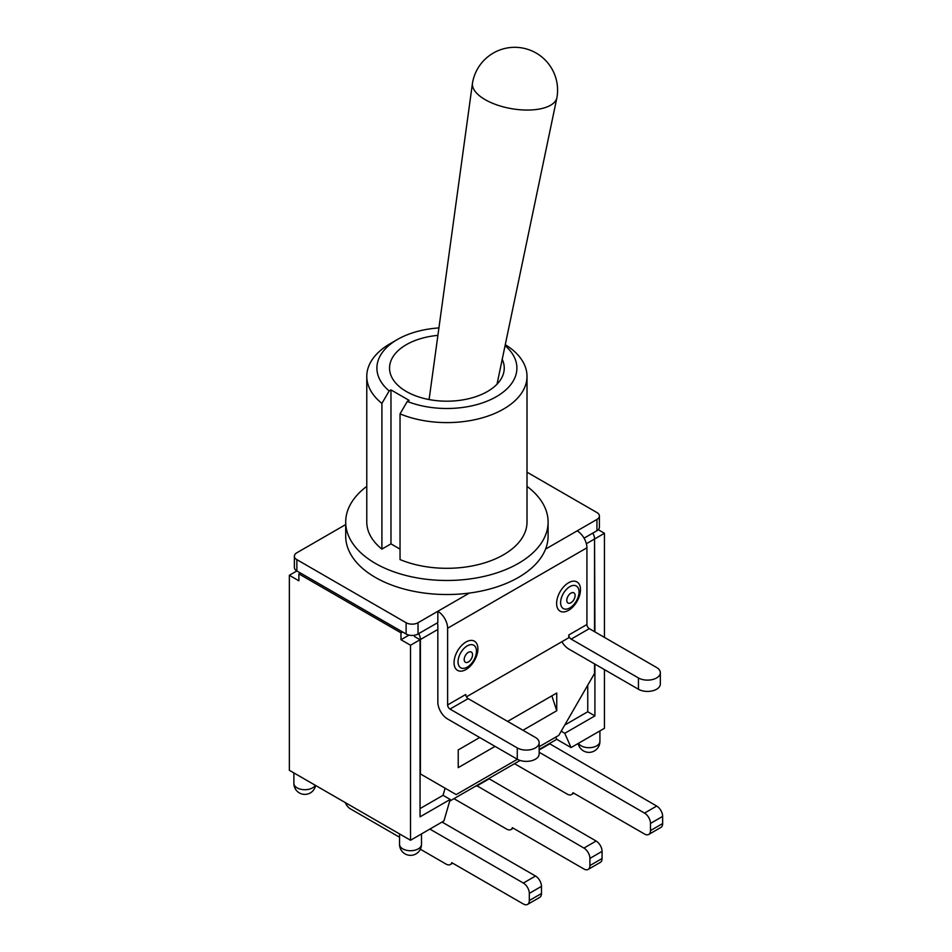 <?xml version="1.0" encoding="UTF-8"?>
<svg xmlns="http://www.w3.org/2000/svg" width="952" height="952" viewBox="0 0 952 952"><rect width="100%" height="100%" fill="white"/><g stroke="black" fill="none" stroke-linecap="round" stroke-linejoin="round"><path stroke-width="1.43" d="M589.907 865.558L589.907 858.395L602.069 851.374L602.069 858.537L589.907 865.558A8.437 4.867 60 0 1 588.158 869.414A8.437 4.867 60 0 1 583.933 868.997L512.378 827.681A8.437 4.867 60 0 1 510.938 829.561A8.437 4.867 60 0 1 506.714 829.132L453.937 798.668M488.757 778.558L596.107 841.044L583.933 848.065A8.437 4.867 60 0 1 589.907 858.395M602.069 851.374A8.437 4.867 -120 0 0 596.107 841.044M588.158 869.414L600.319 862.393A8.437 4.867 -120 0 0 602.069 858.537M650.49 830.572L650.49 823.421L662.651 816.388L662.651 823.551L650.49 830.572A8.437 4.867 60 0 1 648.74 834.44A8.437 4.867 60 0 1 644.528 834.023L572.961 792.707A8.437 4.867 60 0 1 571.521 794.575A8.437 4.867 60 0 1 567.309 794.158L514.52 763.683M549.352 743.572L656.69 806.058L644.528 813.091A8.437 4.867 60 0 1 650.49 823.421M662.651 816.388A8.437 4.867 -120 0 0 656.69 806.058M648.74 834.44L660.914 827.419A8.437 4.867 -120 0 0 662.651 823.551M529.312 900.544L529.312 893.381L541.474 886.36L541.474 893.511L529.312 900.544A8.437 4.867 60 0 1 527.563 904.4A8.437 4.867 60 0 1 523.35 903.983L451.783 862.667A8.437 4.867 60 0 1 450.344 864.535A8.437 4.867 60 0 1 446.131 864.118L420.356 849.232M442.037 822.052L535.512 876.03L523.35 883.051A8.437 4.867 60 0 1 529.312 893.381M541.474 886.36A8.437 4.867 -120 0 0 535.512 876.03M527.563 904.4L539.736 897.379A8.437 4.867 -120 0 0 541.474 893.511M539.153 752.247L644.528 813.091M476.595 785.578L583.933 848.065M399.554 837.236L350.407 808.855A8.437 4.867 60 0 1 345.314 802.607M429.876 829.085L523.35 883.051M476.595 786.09L488.757 779.069M539.153 749.974L549.352 744.095M527.015 486.353A101.198 58.429 180 0 1 548.102 522.053L548.102 536.095A101.198 58.429 180 0 1 545.567 549.102A101.198 58.429 180 0 1 469.407 593.06A101.198 58.429 180 0 1 375.338 577.412A101.198 58.429 180 0 1 345.695 536.095L345.695 522.053A101.198 58.429 180 0 1 366.782 486.353M408.991 635.103L400.982 639.732L400.982 632.842L402.529 631.949L406.111 634.02A8.437 4.867 0 0 0 418.035 634.02L437.837 622.584L437.837 611.291L418.035 622.727A8.437 4.867 180 0 1 406.111 622.727L296.857 559.645A8.437 4.867 180 0 1 294.382 556.206A8.437 4.867 180 0 1 296.857 552.767L345.695 524.564M294.382 556.206L294.382 567.499A8.437 4.867 0 0 0 296.857 570.938L300.439 573.009L298.88 573.901L298.88 580.791L289.349 575.282L296.857 570.938L296.857 559.645M584.052 538.166L596.94 530.728A8.437 4.867 0 0 0 599.403 527.289L599.403 515.996A8.437 4.867 180 0 1 596.94 519.435L545.567 549.102M437.135 622.989A3.368 1.952 -120 0 1 437.837 625.345L437.837 702.052A13.828 7.985 60 0 0 447.618 718.998L517.269 759.208A12.816 7.402 0 0 0 531.24 760.815A12.816 7.402 0 0 0 539.153 753.972L539.153 742.679A12.816 7.402 180 0 1 531.24 749.521A12.816 7.402 180 0 1 517.269 747.915L449.998 709.073L468.134 698.613A3.368 1.952 60 0 1 465.742 694.484L447.618 704.944L447.618 628.237L586.92 547.805A13.828 7.985 -120 0 0 577.138 530.871M580.482 589.669A16.862 9.734 -60 0 1 562.584 611.934A16.862 9.734 -60 0 1 562.584 588.074A16.862 9.734 -60 0 1 580.482 589.669M477.904 648.895A16.862 9.734 -60 0 1 460.018 671.148A16.862 9.734 -60 0 1 460.018 647.301A16.862 9.734 -60 0 1 477.904 648.895M638.447 677.955L571.176 639.113L589.3 628.653L656.571 667.483A12.816 7.402 180 0 1 660.331 672.719A12.816 7.402 180 0 1 652.418 679.561A12.816 7.402 180 0 1 638.447 677.955L638.447 689.248A12.816 7.402 0 0 0 652.418 690.854A12.816 7.402 0 0 0 660.331 684.012L660.331 672.719M466.444 696.828L568.796 637.733L568.796 634.984A3.368 1.952 -120 0 0 571.176 639.113M638.447 689.248L568.796 649.026A13.828 7.985 60 0 1 561.87 641.731M586.92 547.805L586.92 624.512L568.796 634.984M589.3 628.653A3.368 1.952 60 0 1 586.92 624.512M468.134 698.613L535.393 737.443A12.816 7.402 180 0 1 539.153 742.679M469.407 593.06L437.837 611.291A13.828 7.985 60 0 1 447.618 628.237M447.618 704.944A3.368 1.952 -120 0 0 449.998 709.073M527.015 472.18L596.94 512.545A8.437 4.867 180 0 1 599.403 515.996M402.529 631.949L300.439 573.009M400.982 632.842L298.88 573.901M418.678 633.651A8.437 4.867 60 0 1 420.415 639.53L420.415 773.94L456.198 794.599L517.388 759.279M594.548 663.901L594.548 673.409L558.776 735.384L539.153 746.713M594.548 631.676L594.548 538.999A8.437 4.867 -120 0 0 592.81 533.12M507.606 721.402L556.741 693.032L556.741 710.751L551.862 695.852M495.04 746.38L458.233 767.633L458.233 749.914L479.701 737.514M414.453 636.495L420.058 639.732L410.526 645.242L400.982 639.732M594.548 538.57L594.917 631.89M598.284 529.717L604.449 533.275L594.917 538.784M445.12 788.208L443.049 795.313L450.201 799.442L443.918 820.969L410.526 840.259L289.349 770.299L289.349 575.282M604.449 669.625L604.449 728.292L571.057 747.57L556.741 739.311L539.153 749.462M520.125 760.446L449.725 801.096M522.957 730.267L556.741 710.751M555.778 737.11L556.741 739.311M561.18 731.219L564.774 733.29L571.057 747.57M587.753 685.178L587.753 711.763L564.738 725.055M443.049 795.313L420.058 808.581M594.917 664.115L594.917 715.892L564.774 733.29M594.917 715.892L587.753 711.763M450.201 799.442L420.058 816.84L420.058 639.732M410.526 840.259L410.526 645.242M604.449 637.4L604.449 533.275M485.163 99.651A42.84 18.79 -170.2 0 1 472.478 83.133A42.84 18.79 -170.2 0 1 472.525 82.848A42.84 42.84 0 0 1 536.154 53.05A42.84 42.84 0 0 1 556.956 97.449A42.84 18.79 -170.2 0 1 556.896 97.723A42.84 18.79 -170.2 0 1 529.383 110.027A42.84 18.79 -170.2 0 1 485.163 99.651M556.896 97.723L497.027 384.168M502.097 359.094A57.346 33.106 180 0 1 504.251 368.079A57.346 33.106 180 0 1 468.848 398.674A57.346 33.106 180 0 1 406.349 391.498A57.346 33.106 180 0 1 389.547 368.079A57.346 33.106 180 0 1 437.908 335.378M505.084 345.612A69.996 40.412 180 0 1 496.099 396.829A69.996 40.412 180 0 1 407.301 401.411L400.042 413.87A80.123 46.255 0 0 0 483.402 417.523A80.123 46.255 0 0 0 527.015 376.349A80.123 46.255 0 0 0 505.286 344.672M397.4 339.507L390.249 343.636A80.123 46.255 0 0 0 366.782 376.349A80.123 46.255 0 0 0 381.907 403.398L389.178 390.939A69.996 40.412 180 0 1 397.4 339.507A69.996 40.412 180 0 1 438.92 327.928M407.301 401.411L409.11 400.364L390.974 389.903L389.178 390.939M400.042 549.102L390.974 543.878L381.907 549.102L381.907 403.398M390.974 543.878L390.974 389.903M527.015 376.349L527.015 522.053A80.123 46.255 180 0 1 483.402 563.227A80.123 46.255 180 0 1 400.042 559.574L400.042 413.87M381.907 549.102A80.123 46.255 180 0 1 366.782 522.053L366.782 376.349M548.102 522.053A101.198 58.429 180 0 1 485.627 576.031A101.198 58.429 180 0 1 375.338 563.37A101.198 58.429 180 0 1 345.695 522.053M569.82 607.923A13.019 7.521 120 0 0 579.03 591.977A13.019 7.521 120 0 0 569.82 586.658A13.019 7.521 120 0 0 560.609 602.604A13.019 7.521 120 0 0 569.82 607.923M570.938 602.747A5.891 3.403 -60 0 1 567.332 597.618A5.891 3.403 -60 0 1 574.544 593.453A5.891 3.403 -60 0 1 570.938 602.747M467.253 667.138A13.019 7.521 120 0 0 476.452 651.192A13.019 7.521 120 0 0 467.253 645.872A13.019 7.521 120 0 0 458.043 661.83A13.019 7.521 120 0 0 467.253 667.138M468.372 661.973A5.891 3.403 -60 0 1 464.755 656.832A5.891 3.403 -60 0 1 471.978 652.667A5.891 3.403 -60 0 1 468.372 661.973M517.269 747.915L517.269 759.208M596.94 519.435L596.94 530.728M418.035 634.02L418.035 622.727M406.111 622.727L406.111 634.02M420.415 639.53L437.837 629.474M586.361 543.723L594.548 538.999M421.486 844.388A10.96 6.331 180 0 1 410.526 850.719A10.96 6.331 180 0 1 399.554 844.388A10.96 10.96 0 0 0 410.526 855.348A10.96 10.96 0 0 0 421.486 844.388L421.486 833.928M315.302 785.281A10.96 6.331 180 0 1 303.176 789.636A10.96 6.331 180 0 1 293.882 783.377A10.96 10.96 0 0 0 315.612 785.459M578.185 743.452A10.96 10.96 0 0 0 599.915 741.37A10.96 6.331 180 0 1 590.621 747.629A10.96 6.331 180 0 1 578.495 743.274M510.938 829.561L513.271 828.204M571.521 794.575L573.866 793.218M450.344 864.535L452.688 863.19M399.554 833.928L399.554 844.388M293.882 772.917L293.882 783.377M599.915 730.91L599.915 741.37M429.102 399.554L472.478 83.133"/></g></svg>
